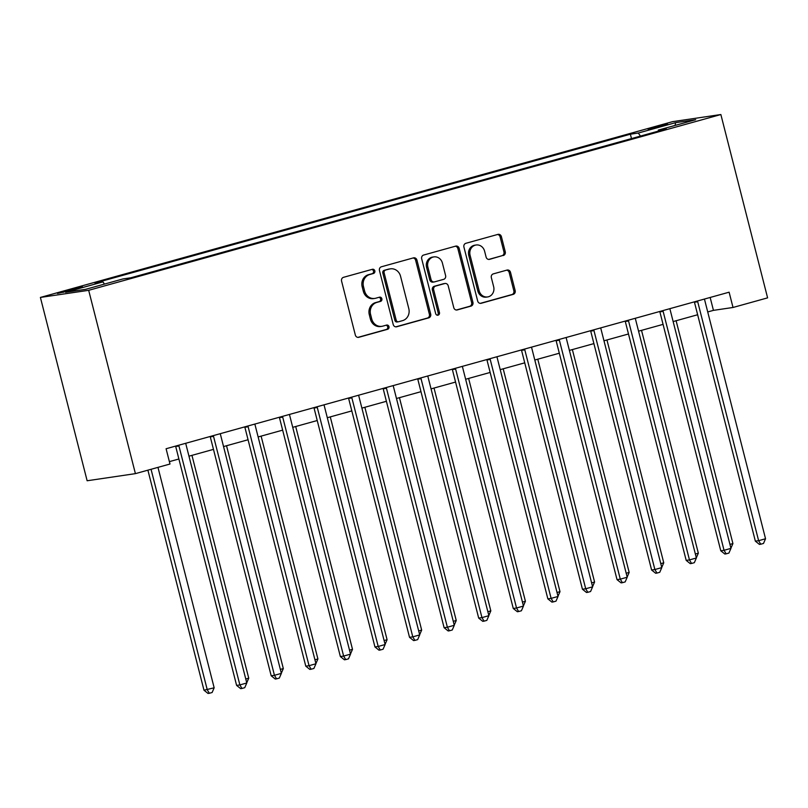 <?xml version="1.0" encoding="UTF-8"?>
<svg xmlns="http://www.w3.org/2000/svg" width="808" height="808" viewBox="0 0 808 808"><rect width="100%" height="100%" fill="white"/><g stroke="black" fill="none" stroke-linecap="round" stroke-linejoin="round"><path stroke-width="1.21" d="M374.821 270.862A2.171 1.97 81.6 0 0 372.387 269.296L343.531 277.316A3.101 2.818 81.6 0 0 341.572 281.073L355.338 335.057A3.101 2.818 81.6 0 0 358.813 337.3L387.668 329.27A2.171 1.97 81.6 0 0 386.82 325.028A2.171 1.97 81.6 0 0 386.598 325.079L382.871 326.119A9.918 9.009 81.6 0 1 381.871 326.321A9.918 9.009 81.6 0 1 371.731 318.938L370.579 314.433A9.918 9.009 81.6 0 1 376.831 302.424L380.558 301.384A2.171 1.97 81.6 0 0 379.709 297.142A2.171 1.97 81.6 0 0 379.487 297.182L375.76 298.223A9.918 9.009 81.6 0 1 374.761 298.435A9.918 9.009 81.6 0 1 364.62 291.042L363.479 286.547A9.918 9.009 81.6 0 1 369.721 274.528L373.458 273.488A2.171 1.97 81.6 0 0 374.821 270.862M374.761 298.435L373.458 298.627A9.918 9.009 81.6 0 1 363.317 291.234L362.166 286.739A9.918 9.009 81.6 0 1 368.418 274.72L372.145 273.69A2.171 1.97 81.6 0 0 371.842 269.448M357.904 337.38L386.365 329.462A2.171 1.97 81.6 0 0 386.062 325.23M381.871 326.321L380.558 326.523A9.918 9.009 81.6 0 1 370.428 319.13L369.276 314.625A9.918 9.009 81.6 0 1 375.518 302.616L379.255 301.576A2.171 1.97 81.6 0 0 378.952 297.334M653.722 127.331L648.107 129.209L652.702 128.452L667.681 124.22L653.722 127.331M503.303 255.53A3.101 2.818 81.6 0 0 505.252 251.783L501.394 236.633A3.101 2.818 81.6 0 0 497.92 234.391L465.873 243.299A3.101 2.818 81.6 0 0 463.923 247.056L477.68 301.041A3.101 2.818 81.6 0 0 481.164 303.283L513.201 294.375A3.101 2.818 81.6 0 0 515.161 290.617L510.494 272.326A3.101 2.818 81.6 0 0 507.01 270.074L493.294 273.892A3.101 2.818 81.6 0 0 491.345 277.649L493.658 286.719A8.292 7.535 81.6 0 1 487.608 296.94A8.292 7.535 81.6 0 1 479.134 290.759L470.074 255.217A8.292 7.535 81.6 0 1 476.124 244.996A8.292 7.535 81.6 0 1 484.598 251.177L486.113 257.106A3.101 2.818 81.6 0 0 489.587 259.348L502 255.722A3.101 2.818 81.6 0 0 503.95 251.975L500.091 236.825A3.101 2.818 81.6 0 0 497.526 234.502M88.678 290.314L135.411 473.639L169.993 464.024L166.094 448.743L729.119 292.193L733.018 307.474L767.6 297.859L720.867 114.534L88.678 290.314L40.4 297.435L672.589 121.654L720.867 114.534M416.938 260.115A3.101 2.818 81.6 0 0 413.454 257.873L381.416 266.781A3.101 2.818 81.6 0 0 379.457 270.539L393.223 324.523A3.101 2.818 81.6 0 0 396.698 326.765L428.745 317.857A3.101 2.818 81.6 0 0 430.694 314.1L416.938 260.115L415.635 260.307A3.101 2.818 81.6 0 0 413.07 257.984M423.644 255.045L455.682 246.127A3.101 2.818 81.6 0 1 459.166 248.379L472.922 302.354A3.101 2.818 81.6 0 1 470.973 306.111L457.257 309.929A3.101 2.818 81.6 0 1 453.783 307.676L448.198 285.79A3.101 2.818 81.6 0 0 444.723 283.547L435.623 286.072A3.101 2.818 81.6 0 0 433.674 289.83L439.481 312.625A2.171 1.97 81.6 0 1 435.684 313.676L421.685 258.792A3.101 2.818 81.6 0 1 423.644 255.045M70.973 290.436L82.497 286.921L78.043 287.658L57.449 293.445L70.973 290.436M631.482 138.582L630.371 134.209L95.011 283.063L102.909 281.891L65.559 292.284L85.658 289.315L123.008 278.932L130.896 277.77L666.257 128.916L658.358 130.078L658.187 131.159M630.371 134.209L638.27 133.037L675.619 122.654L695.708 119.695L658.358 130.078M135.411 473.639L87.133 480.76L40.4 297.435M707.727 311.949L713.444 310.363L733.018 307.474M169.387 461.631L178.891 458.995M188.971 456.187L213.474 449.369M223.553 446.571L248.056 439.754M258.136 436.956L282.649 430.139M292.718 427.341L317.231 420.524M327.311 417.726L351.813 410.908M361.893 408.111L386.396 401.293M396.476 398.495L420.978 391.678M431.058 388.88L455.56 382.063M465.64 379.265L490.143 372.448M500.223 369.64L524.735 362.832M534.805 360.025L559.318 353.217M569.388 350.409L593.9 343.602M603.98 340.794L628.483 333.987M638.562 331.179L663.065 324.372M673.145 321.564L697.647 314.746M710.161 297.465L713.444 310.363M102.909 281.891L104.495 284.073M640.481 136.077L638.27 133.037M675.619 122.654L675.094 125.422M395.789 326.846L427.442 318.049A3.101 2.818 81.6 0 0 429.391 314.292L415.635 260.307M385.466 270.155A2.171 1.97 81.6 0 0 384.103 272.781L396.183 320.16A2.171 1.97 81.6 0 0 398.617 321.736L402.556 320.645A9.918 9.009 81.6 0 0 408.798 308.626L400.546 276.235A9.918 9.009 81.6 0 0 390.405 268.842A9.918 9.009 81.6 0 0 389.406 269.054L384.164 270.347A2.171 1.97 81.6 0 0 382.8 272.973L384.103 272.781M397.314 321.927A2.171 1.97 81.6 0 1 394.88 320.352L382.8 272.973M390.405 268.842L389.103 269.034A9.918 9.009 81.6 0 0 388.103 269.246L389.406 269.054M384.164 270.347L388.103 269.246M456.348 310.009L469.67 306.303A3.101 2.818 81.6 0 0 471.62 302.546L457.863 248.571A3.101 2.818 81.6 0 0 455.298 246.238M445.036 283.477L443.723 283.669A3.101 2.818 81.6 0 0 443.42 283.739L434.32 286.264A3.101 2.818 81.6 0 0 432.371 290.022L438.178 312.817L439.481 312.625M437.229 315.272A2.171 1.97 81.6 0 0 438.178 312.817M442.41 263.075A8.292 7.535 81.6 0 0 433.936 256.894A8.292 7.535 81.6 0 0 427.876 267.115L431.068 279.629A3.101 2.818 81.6 0 0 434.553 281.871L443.653 279.346A3.101 2.818 81.6 0 0 445.602 275.589L442.41 263.075M433.936 256.894L432.634 257.085A8.292 7.535 81.6 0 0 426.574 267.307L427.876 267.115M434.239 281.941L432.936 282.133A3.101 2.818 81.6 0 1 429.765 279.821L426.574 267.307M488.678 259.429L502 255.722M476.124 244.996L474.821 245.188A8.292 7.535 81.6 0 0 468.771 255.409L470.074 255.217M487.608 296.94L486.295 297.132A8.292 7.535 81.6 0 1 477.821 290.951L468.771 255.409M480.245 303.364L511.898 294.566A3.101 2.818 81.6 0 0 513.848 290.809L509.191 272.518A3.101 2.818 81.6 0 0 506.616 270.185M147.894 470.165L203.98 690.214L214.16 687.81L157.974 467.367M151.056 469.286L207.242 689.729L209.353 693.274L208.05 693.466L203.98 690.214M214.16 687.81L212.12 692.506L209.353 693.274M178.962 445.996L175.7 446.471L236.603 685.396L239.865 684.921L178.962 445.996A3.161 2.868 81.6 0 0 178.679 445.248M246.783 682.992L244.743 687.689L241.976 688.456L239.865 684.921L246.783 682.992L185.88 444.067A3.161 2.868 81.6 0 1 185.779 443.269M241.976 688.456L240.673 688.648L236.603 685.396M245.773 679.023L248.743 678.195L191.951 455.359M248.743 678.195L246.733 682.81M280.356 669.408L283.325 668.58L226.533 445.743M283.325 668.58L281.325 673.195M314.938 659.793L317.908 658.964L261.115 436.128M317.908 658.964L315.908 663.58M213.544 436.381L210.282 436.855L271.185 675.781L274.447 675.306L213.544 436.381A3.161 2.868 81.6 0 0 213.262 435.633M281.366 673.377L279.326 678.074L276.558 678.841L274.447 675.306L281.366 673.377L220.463 434.451A3.161 2.868 81.6 0 1 220.362 433.654M276.558 678.841L275.255 679.033L271.185 675.781M248.137 426.765L244.874 427.24L305.777 666.166L309.04 665.691L248.137 426.765A3.161 2.868 81.6 0 0 247.844 426.018M315.948 663.762L313.908 668.458L311.141 669.226L309.04 665.691L315.948 663.762L255.045 424.836A3.161 2.868 81.6 0 1 254.944 424.038M311.141 669.226L309.838 669.418L305.777 666.166M282.719 417.14L279.457 417.625L340.36 656.55L343.622 656.076L282.719 417.14A3.161 2.868 81.6 0 0 282.426 416.393M350.531 654.147L348.49 658.843L345.723 659.611L343.622 656.076L350.531 654.147L289.638 415.221A3.161 2.868 81.6 0 1 289.527 414.423M345.723 659.611L344.42 659.803L340.36 656.55M349.521 650.167L352.5 649.349L295.698 426.513M352.5 649.349L350.49 653.965M317.302 407.525L314.039 408.01L374.942 646.935L378.205 646.461L317.302 407.525A3.161 2.868 81.6 0 0 317.019 406.778M385.123 644.531L383.073 649.228L380.316 649.996L378.205 646.461L385.123 644.531L324.22 405.606A3.161 2.868 81.6 0 1 324.109 404.808M380.316 649.996L379.002 650.188L374.942 646.935M384.103 640.552L387.082 639.724L330.28 416.898M387.082 639.724L385.073 644.35M418.685 630.937L421.665 630.109L364.863 407.283M421.665 630.109L419.655 634.735M453.268 621.322L456.247 620.494L399.445 397.667M456.247 620.494L454.237 625.119M487.86 611.707L490.83 610.878L434.027 388.052M490.83 610.878L488.82 615.504M522.443 602.091L525.412 601.263L468.62 378.437M525.412 601.263L523.402 605.879M351.884 397.91L348.622 398.394L409.525 637.32L412.787 636.845L351.884 397.91A3.161 2.868 81.6 0 0 351.601 397.162M419.706 634.916L417.665 639.613L414.898 640.38L412.787 636.845L419.706 634.916L358.803 395.991A3.161 2.868 81.6 0 1 358.691 395.193M414.898 640.38L413.585 640.572L409.525 637.32M386.466 388.294L383.204 388.779L444.107 627.705L447.369 627.22L386.466 388.294A3.161 2.868 81.6 0 0 386.184 387.547M454.288 625.301L452.248 629.998L449.48 630.765L447.369 627.22L454.288 625.301L393.385 386.375A3.161 2.868 81.6 0 1 393.274 385.578M449.48 630.765L448.177 630.957L444.107 627.705M421.049 378.679L417.786 379.164L478.69 618.09L481.952 617.605L421.049 378.679A3.161 2.868 81.6 0 0 420.766 377.932M488.87 615.686L486.83 620.382L484.063 621.15L481.952 617.605L488.87 615.686L427.967 376.76A3.161 2.868 81.6 0 1 427.866 375.962M484.063 621.15L482.76 621.342L478.69 618.09M455.631 369.064L452.369 369.549L513.272 608.475L516.534 607.99L455.631 369.064A3.161 2.868 81.6 0 0 455.348 368.317M523.453 606.071L521.413 610.767L518.645 611.535L516.534 607.99L523.453 606.071L462.55 367.145A3.161 2.868 81.6 0 1 462.449 366.347M518.645 611.535L517.342 611.727L513.272 608.475M490.224 359.449L486.961 359.934L547.854 598.859L551.117 598.375L490.224 359.449A3.161 2.868 81.6 0 0 489.931 358.701M558.035 596.455L555.995 601.152L553.227 601.92L551.117 598.375L558.035 596.455L497.132 357.53A3.161 2.868 81.6 0 1 497.031 356.732M553.227 601.92L551.925 602.111L547.854 598.859M557.025 592.476L559.995 591.648L503.202 368.822M559.995 591.648L557.995 596.264M524.806 349.834L521.544 350.319L582.447 589.244L585.709 588.759L524.806 349.834A3.161 2.868 81.6 0 0 524.513 349.086M592.617 586.84L590.577 591.527L587.81 592.304L585.709 588.759L592.617 586.84L531.715 347.915A3.161 2.868 81.6 0 1 531.614 347.117M587.81 592.304L586.507 592.496L582.447 589.244M591.607 582.861L594.587 582.033L537.785 359.207M594.587 582.033L592.577 586.648M559.389 340.219L556.126 340.703L617.029 579.629L620.291 579.144L559.389 340.219A3.161 2.868 81.6 0 0 559.096 339.471M627.21 577.225L625.16 581.911L622.392 582.689L620.291 579.144L627.21 577.225L566.307 338.289A3.161 2.868 81.6 0 1 566.196 337.502M622.392 582.689L621.089 582.881L617.029 579.629M626.19 573.246L629.169 572.418L572.367 349.581M629.169 572.418L627.16 577.033M593.971 330.603L590.709 331.078L651.612 570.014L654.874 569.529L593.971 330.603A3.161 2.868 81.6 0 0 593.688 329.856M661.792 567.61L659.752 572.296L656.985 573.064L654.874 569.529L661.792 567.61L600.889 328.674A3.161 2.868 81.6 0 1 600.778 327.886M656.985 573.064L655.672 573.266L651.612 570.014M660.772 563.63L663.752 562.802L606.949 339.966M663.752 562.802L661.742 567.418M628.553 320.988L625.291 321.463L686.194 560.399L689.456 559.914L628.553 320.988A3.161 2.868 81.6 0 0 628.27 320.241M696.375 557.995L694.335 562.681L691.567 563.449L689.456 559.914L696.375 557.995L635.472 319.059A3.161 2.868 81.6 0 1 635.361 318.261M691.567 563.449L690.264 563.641L686.194 560.399M695.355 554.015L698.334 553.187L641.532 330.351M698.334 553.187L696.324 557.803M663.136 311.373L659.873 311.848L720.776 550.783L724.039 550.298L663.136 311.373A3.161 2.868 81.6 0 0 662.853 310.625M730.957 548.369L728.917 553.066L726.15 553.834L724.039 550.298L730.957 548.369L670.054 309.444A3.161 2.868 81.6 0 1 669.943 308.646M726.15 553.834L724.847 554.025L720.776 550.783M729.947 544.4L732.917 543.572L676.114 320.736M732.917 543.572L730.907 548.188M697.718 301.758L694.456 302.232L755.359 541.158L758.621 540.683L697.718 301.758A3.161 2.868 81.6 0 0 697.435 301.01M765.54 538.754L763.499 543.451L760.732 544.218L758.621 540.683L765.54 538.754L704.637 299.829A3.161 2.868 81.6 0 1 704.536 299.031M760.732 544.218L759.429 544.41L755.359 541.158M63.095 292.446L62.883 291.627M69.215 290.91L68.973 289.931M368.418 274.72L369.721 274.528M362.166 286.739L363.479 286.547M363.317 291.234L364.62 291.042M379.255 301.576L380.558 301.384M375.518 302.616L376.831 302.424M369.276 314.625L370.579 314.433M370.428 319.13L371.731 318.938M386.365 329.462L387.668 329.27M358.186 337.391L358.813 337.3M372.145 273.69L373.458 273.488M429.391 314.292L430.694 314.1M427.442 318.049L428.745 317.857M396.071 326.856L396.698 326.765M394.88 320.352L396.183 320.16M457.863 248.571L459.166 248.379M471.62 302.546L472.922 302.354M469.67 306.303L470.973 306.111M456.631 310.019L457.257 309.929M443.42 283.739L444.723 283.547M434.32 286.264L435.623 286.072M432.371 290.022L433.674 289.83M429.765 279.821L431.068 279.629M488.961 259.439L489.587 259.348M477.821 290.951L479.134 290.759M509.191 272.518L510.494 272.326M513.848 290.809L515.161 290.617M511.898 294.566L513.201 294.375M480.528 303.374L481.164 303.283M500.091 236.825L501.394 236.633M503.95 251.975L505.252 251.783M397.092 321.978L398.394 321.776"/></g></svg>
